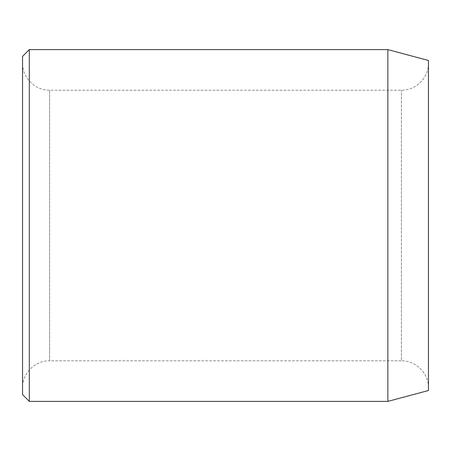 <?xml version="1.0" encoding="UTF-8"?>
<svg xmlns="http://www.w3.org/2000/svg" width="451" height="451" viewBox="0 0 451 451"><rect width="100%" height="100%" fill="white"/><g stroke="black" fill="none" stroke-linecap="round" stroke-linejoin="round"><path stroke-width="0.34" stroke-dasharray="2.25 1.69" d="M22.55 387.86L22.55 63.14L22.55 387.86C22.178 373.4 35.15 360.428 49.61 360.8L49.61 90.2L49.61 360.8L401.39 360.8L401.39 90.2L401.39 360.8C415.85 360.428 428.822 373.4 428.45 387.86L428.45 63.14L428.45 387.86M428.45 60.485L428.45 390.515M428.45 63.14C428.822 77.6 415.85 90.572 401.39 90.2L49.61 90.2C35.15 90.572 22.178 77.6 22.55 63.14M22.55 56.375L22.55 394.625M29.315 49.61L29.315 401.39M387.86 49.61L387.86 401.39"/><path stroke-width="0.68" d="M387.86 49.61L387.86 401.39L428.45 390.515L428.45 60.485L387.86 49.61L29.315 49.61L29.315 401.39L22.55 394.625L22.55 56.375L29.315 49.61M387.86 401.39L29.315 401.39"/></g></svg>

